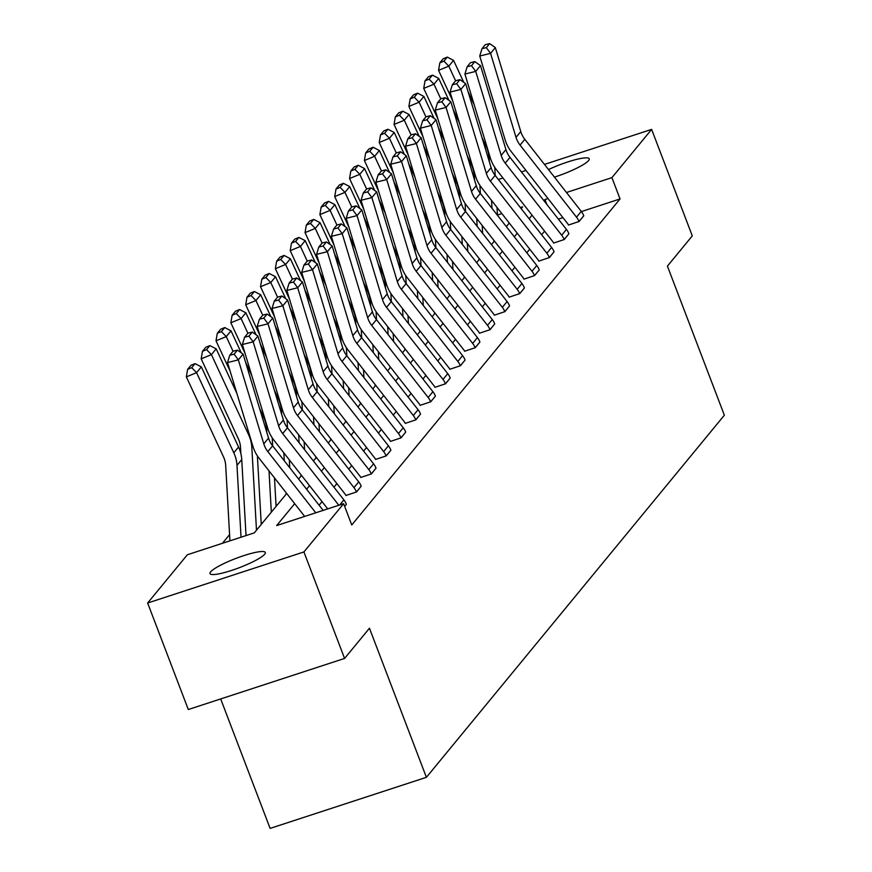 <?xml version="1.0" encoding="UTF-8"?>
<svg xmlns="http://www.w3.org/2000/svg" width="872" height="872" viewBox="0 0 872 872"><rect width="100%" height="100%" fill="white"/><g stroke="black" fill="none" stroke-linecap="round" stroke-linejoin="round"><path stroke-width="1.31" d="M548.51 169.56A29.604 4.938 159.1 0 1 589.254 158.813A29.604 4.938 159.1 0 1 588.633 160.535A29.604 4.938 159.1 0 1 554.428 177.114M264.696 554.2A29.604 4.938 159.1 0 1 235.484 569.1A29.604 4.938 159.1 0 1 210.01 573.591A29.604 4.938 159.1 0 1 210.632 571.869A29.604 4.938 159.1 0 1 239.855 556.968A29.604 4.938 159.1 0 1 265.317 552.477A29.604 4.938 159.1 0 1 264.696 554.2M220.681 698.941L270.113 828.4L426.397 777.323L724.36 415.214L667.418 266.113L692.292 235.887L651.624 129.383L611.915 177.637L566.473 192.494M426.397 777.323L369.456 628.222L344.582 658.436L188.308 709.525L147.641 603.021L187.349 554.766L254.297 532.879L286.714 493.487M229.587 534.623L222.447 543.289M498.359 179.479L502.926 177.986M521.412 171.948L525.99 170.454M544.466 164.405L651.624 129.383M344.582 658.436L303.914 551.943L147.641 603.021M553.622 243.081L564.14 239.549A16.187 15.315 -140.6 0 0 561.688 235.211L505.226 163.129A23.13 21.876 39.4 0 1 501.182 155.38L475.731 71.395L464.907 74.066L490.358 158.05A34.684 32.82 -140.6 0 0 496.43 169.68L552.881 241.762A4.622 4.371 39.4 0 1 553.589 243.005L553.622 243.081M564.14 239.549L568.904 233.772L564.173 239.637M523.941 279.149L534.471 275.607A16.187 15.315 -140.6 0 0 532.007 271.268L475.556 199.198A23.13 21.876 39.4 0 1 471.512 191.437L446.061 107.452L435.237 110.123L460.689 194.107A34.684 32.82 -140.6 0 0 466.76 205.748L523.211 277.819A4.622 4.371 39.4 0 1 523.909 279.062L523.941 279.149M534.471 275.607L539.256 269.917L534.503 275.694M494.271 315.206L504.801 311.675A16.187 15.315 -140.6 0 0 502.337 307.326L445.886 235.255A23.13 21.876 39.4 0 1 441.842 227.494L416.391 143.509L405.567 146.191L431.019 230.175A34.684 32.82 -140.6 0 0 437.079 241.806L493.541 313.876A4.622 4.371 39.4 0 1 494.239 315.119L494.271 315.206M504.801 311.675L509.553 305.887L504.834 311.751M464.602 351.263L475.131 347.732A16.187 15.315 -140.6 0 0 472.668 343.394L416.217 271.312A23.13 21.876 39.4 0 1 412.162 263.562L386.71 179.578L375.887 182.248L401.338 266.233A34.684 32.82 -140.6 0 0 407.409 277.863L463.86 349.945A4.622 4.371 39.4 0 1 464.569 351.176L464.602 351.263M475.131 347.732L479.916 342.031L475.164 347.819M434.932 387.332L445.45 383.789A16.187 15.315 -140.6 0 0 442.998 379.451L386.536 307.38A23.13 21.876 39.4 0 1 382.492 299.619L357.04 215.635L346.217 218.305L371.668 302.29A34.684 32.82 -140.6 0 0 377.74 313.931L434.191 386.002A4.622 4.371 39.4 0 1 434.899 387.244L434.932 387.332M445.45 383.789L450.214 378.012L445.483 383.876M405.251 423.389L415.781 419.846A16.187 15.315 -140.6 0 0 413.317 415.508L356.866 343.437A23.13 21.876 39.4 0 1 352.822 335.676L327.371 251.692L316.547 254.373L341.998 338.358A34.684 32.82 -140.6 0 0 348.059 349.988L404.521 422.059A4.622 4.371 39.4 0 1 405.218 423.302L405.251 423.389M415.781 419.846L420.533 414.069L415.813 419.933M375.581 459.446L386.111 455.914A16.187 15.315 -140.6 0 0 383.647 451.565L327.196 379.494A23.13 21.876 39.4 0 1 323.152 371.734L297.701 287.76L286.866 290.43L312.318 374.415A34.684 32.82 -140.6 0 0 318.389 386.045L374.851 458.127A4.622 4.371 39.4 0 1 375.549 459.359L375.581 459.446M386.111 455.914L390.896 450.214L386.143 456.002M345.912 495.503L356.43 491.972A16.187 15.315 -140.6 0 0 353.978 487.633L297.516 415.552A23.13 21.876 39.4 0 1 293.472 407.802L268.02 323.817L257.196 326.488L282.648 410.472A34.684 32.82 -140.6 0 0 288.719 422.113L345.17 494.184A4.622 4.371 39.4 0 1 345.879 495.427L345.912 495.503M356.43 491.972L361.193 486.195L356.463 492.059M544.586 231.167L541.643 234.742M529.751 249.196L526.808 252.771M514.916 267.235L511.973 270.81M500.081 285.264L497.138 288.839M485.246 303.293L482.303 306.868M470.411 321.321L467.468 324.896M455.566 339.35L452.623 342.925M440.731 357.378L437.788 360.954M425.896 375.407L422.953 378.982M411.061 393.446L408.118 397.022M396.226 411.475L393.283 415.05M381.391 429.504L378.448 433.079M366.556 447.532L363.613 451.107M351.71 465.561L348.767 469.136M336.875 483.589L333.932 487.165M322.041 501.629L319.098 505.204M294.692 503.678L276.675 525.565L343.623 503.689L351.754 524.988L620.047 198.936L581.406 211.569M562.931 217.608L558.353 219.101M344.625 506.316L346.391 504.31L344.658 506.403M360.746 477.475L371.276 473.943A16.187 15.315 -140.6 0 0 368.812 469.605L312.361 397.523A23.13 21.876 39.4 0 1 308.307 389.773L282.855 305.789L272.031 308.459L297.483 392.444A34.684 32.82 -140.6 0 0 303.554 404.074L360.005 476.156A4.622 4.371 39.4 0 1 360.714 477.398L360.746 477.475M371.276 473.943L376.028 468.166L371.308 474.03M390.416 441.417L400.946 437.886A16.187 15.315 -140.6 0 0 398.482 433.537L342.031 361.466A23.13 21.876 39.4 0 1 337.987 353.705L312.536 269.731L301.712 272.402L327.163 356.386A34.684 32.82 -140.6 0 0 333.224 368.017L389.686 440.088A4.622 4.371 39.4 0 1 390.384 441.33L390.416 441.417M400.946 437.886L405.698 432.098L400.978 437.962M420.086 405.36L430.615 401.818A16.187 15.315 -140.6 0 0 428.152 397.479L371.701 325.409A23.13 21.876 39.4 0 1 367.657 317.648L342.206 233.663L331.382 236.345L356.833 320.318A34.684 32.82 -140.6 0 0 362.905 331.96L419.356 404.03A4.622 4.371 39.4 0 1 420.053 405.273L420.086 405.36M430.615 401.818L435.401 396.128L430.648 401.905M449.767 369.292L460.285 365.76A16.187 15.315 -140.6 0 0 457.833 361.422L401.371 289.341A23.13 21.876 39.4 0 1 397.327 281.591L371.875 197.606L361.052 200.277L386.503 284.261A34.684 32.82 -140.6 0 0 392.574 295.891L449.026 367.973A4.622 4.371 39.4 0 1 449.734 369.216L449.767 369.292M460.285 365.76L465.081 360.071L460.318 365.848M479.437 333.235L489.966 329.703A16.187 15.315 -140.6 0 0 487.503 325.354L431.051 253.283A23.13 21.876 39.4 0 1 426.997 245.523L401.556 161.549L390.721 164.219L416.173 248.204A34.684 32.82 -140.6 0 0 422.244 259.834L478.706 331.905A4.622 4.371 39.4 0 1 479.404 333.148L479.437 333.235M489.966 329.703L494.718 323.915L489.999 329.78M509.106 297.178L519.636 293.635A16.187 15.315 -140.6 0 0 517.172 289.297L460.721 217.226A23.13 21.876 39.4 0 1 456.677 209.465L431.226 125.481L420.402 128.162L445.854 212.136A34.684 32.82 -140.6 0 0 451.914 223.777L508.376 295.848A4.622 4.371 39.4 0 1 509.074 297.09L509.106 297.178M519.636 293.635L524.421 287.945L519.668 293.722M538.787 261.12L549.306 257.578A16.187 15.315 -140.6 0 0 546.853 253.24L490.391 181.158A23.13 21.876 39.4 0 1 486.347 173.408L460.896 89.424L450.072 92.094L475.523 176.079A34.684 32.82 -140.6 0 0 481.595 187.72L538.046 259.791A4.622 4.371 39.4 0 1 538.754 261.033L538.787 261.12M549.306 257.578L554.069 251.801L549.338 257.665M568.457 225.052L578.986 221.521A16.187 15.315 -140.6 0 0 576.523 217.172L520.072 145.101A23.13 21.876 39.4 0 1 516.017 137.34L490.565 53.366L479.742 56.037L505.193 140.021A34.684 32.82 -140.6 0 0 511.265 151.652L567.716 223.733A4.622 4.371 39.4 0 1 568.424 224.965L568.457 225.052M578.986 221.521L583.771 215.82L579.019 221.608M620.047 198.936L611.915 177.637M343.623 503.689L303.914 551.943M547.987 198.533L544.967 199.525L543.965 200.734M521.151 208.582L522.59 206.838L520.355 207.569M501.869 213.607L497.454 215.057M298.606 479.033L301.548 475.458M313.44 461.005L316.383 457.429M328.275 442.976L331.218 439.401M343.11 424.947L346.053 421.372M357.945 406.908L360.888 403.333M372.791 388.879L375.734 385.304M387.626 370.851L390.569 367.276M402.461 352.822L405.404 349.247M417.296 334.793L420.239 331.218M432.131 316.765L435.074 313.19M446.965 298.736L449.908 295.15M461.8 280.697L464.743 277.122M476.646 262.668L479.589 259.093M491.481 244.64L494.424 241.064M506.316 226.611L509.259 223.036M532.073 215.188L529.13 218.774M517.238 233.227L514.295 236.803M502.403 251.256L499.46 254.831M487.568 269.285L484.625 272.86M472.733 287.313L469.79 290.888M457.887 305.342L454.944 308.917M443.052 323.37L440.109 326.946M428.217 341.41L425.274 344.985M413.383 359.438L410.44 363.014M398.548 377.467L395.605 381.042M383.713 395.496L380.77 399.071M368.878 413.524L365.935 417.099M354.032 431.553L351.089 435.128M339.197 449.581L336.254 453.157M324.362 467.621L321.419 471.196M309.527 485.65L306.584 489.225M277.492 504.692L276.239 505.008A16.187 15.315 39.4 0 1 275.955 504.201M262.657 522.72L261.404 523.037A16.187 15.315 39.4 0 1 261.12 522.241M546.831 204.397L544.967 199.525M315.762 512.791L267.846 451.62A23.13 21.876 39.4 0 1 263.802 443.859L238.35 359.874L227.527 362.556L252.978 446.529A34.684 32.82 -140.6 0 0 259.049 458.171L304.666 516.42M323.152 510.371L272.598 445.843A23.13 21.876 39.4 0 1 268.554 438.082L243.103 354.097L238.35 359.874L234.099 354.163L237.435 350.119L233.097 351.187L229.772 355.231L234.099 354.163M229.772 355.231L227.527 362.556M243.103 354.097L237.435 350.119M195.055 363.624L190.957 365.303L187.622 369.347L191.72 367.668L195.055 363.624L201.345 366.883L238.557 447.02A34.684 32.82 39.4 0 1 241.74 459.599L246.024 535.582M201.345 366.883L196.582 372.66L233.805 452.797A34.684 32.82 39.4 0 1 236.988 465.376L241.032 537.217M191.72 367.668L196.582 372.66L186.346 376.878L187.622 369.347M229.935 540.847L225.685 465.397A23.13 21.876 -140.6 0 0 223.57 457.015L186.346 376.878M338.816 505.259L282.681 433.591A23.13 21.876 39.4 0 1 278.637 425.83L253.185 341.846L242.362 344.516L267.813 428.501A34.684 32.82 -140.6 0 0 273.884 440.142L327.73 508.877M346.358 504.223A16.187 15.315 -140.6 0 0 343.895 499.885L287.444 427.803A23.13 21.876 39.4 0 1 283.389 420.053L257.938 336.069L253.185 341.846L248.934 336.134L252.27 332.079L247.942 333.159L244.607 337.202L248.934 336.134M244.607 337.202L242.362 344.516M257.938 336.069L252.27 332.079M361.193 486.195A16.187 15.315 -140.6 0 0 358.73 481.856L302.279 409.775A23.13 21.876 39.4 0 1 298.224 402.025L272.783 318.04L268.02 323.817L263.78 318.095L267.105 314.051L262.777 315.119L259.442 319.174L263.78 318.095M259.442 319.174L257.196 326.488M272.783 318.04L267.105 314.051M209.89 345.595L205.792 347.274L202.468 351.318L206.555 349.639L209.89 345.595L216.18 348.855L236.89 393.446M257.382 455.86L261.251 524.432M216.18 348.855L211.416 354.632L248.64 434.768A34.684 32.82 39.4 0 1 251.823 447.347L256.488 530.209M206.555 349.639L211.416 354.632L201.181 358.85L202.468 351.318M240.879 453.702L240.519 447.369A23.13 21.876 -140.6 0 0 238.405 438.976L201.181 358.85M224.725 327.556L220.627 329.245L217.302 333.289L221.39 331.611L224.725 327.556L231.015 330.826L241.206 352.757M245.512 362.043L251.725 375.418M272.217 437.831L272.674 445.93M274.473 477.867L276.086 506.403M259.485 408.14L263.475 416.74A34.684 32.82 39.4 0 1 266.658 429.318L266.832 432.381M269.001 470.88L271.323 512.18M231.015 330.826L226.262 336.603L233.053 351.242M221.39 331.611L226.262 336.603L216.016 340.81L217.302 333.289M230.175 371.287L216.016 340.81M376.028 468.166A16.187 15.315 -140.6 0 0 373.565 463.817L317.114 391.746A23.13 21.876 39.4 0 1 313.07 383.985L287.618 300.012L282.855 305.789L278.615 300.066L281.939 296.022L277.612 297.09L274.288 301.134L278.615 300.066M274.288 301.134L272.031 308.459M287.618 300.012L281.939 296.022M239.56 309.527L235.462 311.217L232.137 315.261L236.236 313.571L239.56 309.527L245.85 312.797L256.041 334.728M260.346 344.015L266.56 357.389M287.052 419.803L287.509 427.901M289.308 459.838L289.755 467.741M274.32 390.111L278.31 398.711A34.684 32.82 39.4 0 1 281.493 411.29L281.667 414.353M283.836 452.851L284.283 460.743M286.081 492.68L286.169 494.152M245.85 312.797L241.097 318.574L247.888 333.213M236.236 313.571L241.097 318.574L230.851 322.782L232.137 315.261M245.01 353.258L230.851 322.782M390.863 450.137A16.187 15.315 -140.6 0 0 388.4 445.788L331.949 373.717A23.13 21.876 39.4 0 1 327.905 365.957L302.453 281.972L297.701 287.76L293.45 282.038L296.774 277.994L292.447 279.062L289.123 283.106L293.45 282.038M289.123 283.106L286.866 290.43M302.453 281.972L296.774 277.994M254.395 291.499L250.297 293.188L246.972 297.232L251.071 295.543L254.395 291.499L260.684 294.769L270.876 316.7M275.181 325.986L281.394 339.361M301.886 401.774L302.344 409.873M304.143 441.81L304.59 449.701M289.155 372.072L293.156 380.683A34.684 32.82 39.4 0 1 296.327 393.261L296.502 396.313M298.671 434.812L299.118 442.714M300.916 474.651L301.003 476.123M260.684 294.769L255.932 300.546L262.734 315.184M251.071 295.543L255.932 300.546L245.697 304.753L246.972 297.232M259.845 335.23L245.697 304.753M405.698 432.098A16.187 15.315 -140.6 0 0 403.235 427.76L346.784 355.689A23.13 21.876 39.4 0 1 342.74 347.928L317.288 263.944L312.536 269.731L308.285 264.009L311.609 259.965L307.282 261.033L303.957 265.077L308.285 264.009M303.957 265.077L301.712 272.402M317.288 263.944L311.609 259.965M269.23 273.47L265.143 275.16L261.807 279.204L265.906 277.514L269.23 273.47L275.519 276.729L285.711 298.671M290.027 307.958L296.229 321.332M316.721 383.745L317.179 391.833M318.978 423.77L319.425 431.673M303.99 354.043L307.99 362.654A34.684 32.82 39.4 0 1 311.162 375.233L311.337 378.285M313.506 416.783L313.953 424.686M315.751 456.623L315.838 458.094M275.519 276.729L270.767 282.517L277.569 297.145M265.906 277.514L270.767 282.517L260.532 286.725L261.807 279.204M274.68 317.19L260.532 286.725M420.533 414.069A16.187 15.315 -140.6 0 0 418.08 409.731L361.618 337.66A23.13 21.876 39.4 0 1 357.575 329.899L332.123 245.915L327.371 251.692L323.12 245.98L326.455 241.936L322.117 243.005L318.792 247.049L323.12 245.98M318.792 247.049L316.547 254.373M332.123 245.915L326.455 241.936M284.065 255.442L279.977 257.12L276.642 261.175L280.74 259.485L284.065 255.442L290.354 258.701L300.546 280.642M304.862 289.929L311.075 303.303M331.567 365.717L332.014 373.805M333.823 405.742L334.259 413.644M318.825 336.014L322.825 344.614A34.684 32.82 39.4 0 1 325.997 357.204L326.172 360.256M328.341 398.755L328.788 406.657M330.586 438.594L330.673 440.066M290.354 258.701L285.602 264.489L292.403 279.116M280.74 259.485L285.602 264.489L275.367 268.696L276.642 261.175M289.515 299.161L275.367 268.696M435.368 396.041A16.187 15.315 -140.6 0 0 432.915 391.702L376.453 319.621A23.13 21.876 39.4 0 1 372.409 311.871L346.958 227.886L342.206 233.663L337.955 227.952L341.29 223.908L336.952 224.976L333.627 229.02L337.955 227.952M333.627 229.02L331.382 236.345M346.958 227.886L341.29 223.908M298.911 237.413L294.812 239.092L291.477 243.135L295.575 241.457L298.911 237.413L305.2 240.672L315.381 262.614M319.697 271.89L325.91 285.264M346.402 347.677L346.86 355.776M348.658 387.713L349.105 395.615M333.66 317.986L337.66 326.586A34.684 32.82 39.4 0 1 340.843 339.164L341.007 342.227M343.176 380.726L343.623 388.629M345.421 420.566L345.508 422.037M305.2 240.672L300.437 246.449L307.238 261.088M295.575 241.457L300.437 246.449L290.202 250.667L291.477 243.135M304.35 281.133L290.202 250.667M450.214 378.012A16.187 15.315 -140.6 0 0 447.75 373.674L391.299 301.592A23.13 21.876 39.4 0 1 387.244 293.842L361.793 209.858L357.04 215.635L352.789 209.912L356.125 205.868L351.798 206.947L348.462 210.991L352.789 209.912M348.462 210.991L346.217 218.305M361.793 209.858L356.125 205.868M313.746 219.384L309.647 221.063L306.323 225.107L310.41 223.428L313.746 219.384L320.035 222.643L330.216 244.585M334.532 253.861L340.745 267.235M361.237 329.649L361.695 337.747M363.493 369.684L363.94 377.587M348.506 299.957L352.495 308.557A34.684 32.82 39.4 0 1 355.678 321.136L355.852 324.199M358.021 362.698L358.457 370.6M360.267 402.537L360.343 403.998M320.035 222.643L315.272 228.42L322.073 243.059M310.41 223.428L315.272 228.42L305.037 232.639L306.323 225.107M319.196 263.104L305.037 232.639M465.048 359.983A16.187 15.315 -140.6 0 0 462.585 355.634L406.134 283.563A23.13 21.876 39.4 0 1 402.079 275.814L376.639 191.829L371.875 197.606L367.635 191.884L370.96 187.84L366.632 188.908L363.297 192.952L367.635 191.884M363.297 192.952L361.052 200.277M376.639 191.829L370.96 187.84M479.883 341.955A16.187 15.315 -140.6 0 0 477.42 337.606L420.969 265.535A23.13 21.876 39.4 0 1 416.925 257.774L391.474 173.8L386.71 179.578L382.47 173.855L385.795 169.811L381.467 170.879L378.132 174.923L382.47 173.855M378.132 174.923L375.887 182.248M391.474 173.8L385.795 169.811M494.718 323.915A16.187 15.315 -140.6 0 0 492.255 319.577L435.804 247.506A23.13 21.876 39.4 0 1 431.76 239.745L406.308 155.761L401.556 161.549L397.305 155.826L400.63 151.782L396.302 152.851L392.978 156.895L397.305 155.826M392.978 156.895L390.721 164.219M406.308 155.761L400.63 151.782M509.553 305.887A16.187 15.315 -140.6 0 0 507.09 301.548L450.639 229.478A23.13 21.876 39.4 0 1 446.595 221.717L421.143 137.732L416.391 143.509L412.14 137.798L415.464 133.754L411.137 134.822L407.813 138.866L412.14 137.798M407.813 138.866L405.567 146.191M421.143 137.732L415.464 133.754M524.388 287.858A16.187 15.315 -140.6 0 0 521.936 283.52L465.474 211.449A23.13 21.876 39.4 0 1 461.43 203.688L435.978 119.704L431.226 125.481L426.975 119.769L430.31 115.725L425.972 116.794L422.648 120.837L426.975 119.769M422.648 120.837L420.402 128.162M435.978 119.704L430.31 115.725M539.223 269.83A16.187 15.315 -140.6 0 0 536.771 265.491L480.309 193.41A23.13 21.876 39.4 0 1 476.265 185.66L450.813 101.675L446.061 107.452L441.81 101.741L445.145 97.686L440.807 98.765L437.482 102.809L441.81 101.741M437.482 102.809L435.237 110.123M450.813 101.675L445.145 97.686M328.581 201.345L324.482 203.034L321.158 207.078L325.245 205.4L328.581 201.345L334.87 204.615L345.061 226.546M349.367 235.832L355.58 249.207M376.072 311.62L376.53 319.719M378.328 351.656L378.775 359.558M363.341 281.928L367.33 290.529A34.684 32.82 39.4 0 1 370.513 303.107L370.687 306.17M372.856 344.669L373.303 352.56M375.102 384.508L375.178 385.969M334.87 204.615L330.117 210.392L336.908 225.031M325.245 205.4L330.117 210.392L319.871 214.599L321.158 207.078M334.031 245.076L319.871 214.599M343.415 183.316L339.317 185.006L335.993 189.05L340.091 187.36L343.415 183.316L349.705 186.586L359.896 208.517M364.202 217.804L370.415 231.178M390.907 293.592L391.365 301.69M393.163 333.627L393.61 341.53M378.175 263.889L382.165 272.5A34.684 32.82 39.4 0 1 385.348 285.079L385.522 288.142M387.691 326.629L388.138 334.532M389.937 366.469L390.024 367.94M349.705 186.586L344.952 192.363L351.743 207.002M340.091 187.36L344.952 192.363L334.706 196.571L335.993 189.05M348.865 227.047L334.706 196.571M358.25 165.288L354.152 166.977L350.827 171.021L354.926 169.332L358.25 165.288L364.54 168.558L374.731 190.488M379.037 199.775L385.25 213.15M405.742 275.563L406.199 283.651M407.998 315.599L408.445 323.49M393.01 245.86L397.011 254.471A34.684 32.82 39.4 0 1 400.183 267.05L400.357 270.102M402.526 308.601L402.973 316.503M404.772 348.44L404.859 349.912M364.54 168.558L359.787 174.335L366.589 188.962M354.926 169.332L359.787 174.335L349.552 178.542L350.827 171.021M363.7 209.008L349.552 178.542M373.085 147.259L368.998 148.938L365.662 152.992L369.761 151.303L373.085 147.259L379.375 150.518L389.566 172.46M393.882 181.747L400.085 195.121M420.577 257.534L421.034 265.622M422.833 297.559L423.28 305.462M407.845 227.832L411.846 236.432A34.684 32.82 39.4 0 1 415.018 249.021L415.192 252.073M417.361 290.572L417.808 298.475M419.606 330.412L419.694 331.883M379.375 150.518L374.622 156.306L381.424 170.934M369.761 151.303L374.622 156.306L364.387 160.513L365.662 152.992M378.535 190.979L364.387 160.513M387.92 129.23L383.833 130.909L380.497 134.953L384.596 133.274L387.92 129.23L394.209 132.489L404.401 154.431M408.717 163.718L414.93 177.081M435.422 239.495L435.869 247.594M437.679 279.531L438.115 287.433M422.68 209.803L426.68 218.403A34.684 32.82 39.4 0 1 429.852 230.982L430.027 234.045M432.196 272.544L432.643 280.446M434.441 312.383L434.529 313.855M394.209 132.489L389.457 138.267L396.259 152.905M384.596 133.274L389.457 138.267L379.222 142.485L380.497 134.953M393.37 172.95L379.222 142.485M402.766 111.202L398.668 112.88L395.332 116.924L399.43 115.246L402.766 111.202L409.055 114.461L419.236 136.403M423.552 145.679L429.765 159.053M450.257 221.466L450.715 229.565M452.514 261.502L452.96 269.404M437.515 191.775L441.515 200.375A34.684 32.82 39.4 0 1 444.698 212.953L444.862 216.016M447.031 254.515L447.478 262.418M449.276 294.355L449.363 295.815M409.055 114.461L404.292 120.238L411.094 134.877M399.43 115.246L404.292 120.238L394.057 124.456L395.332 116.924M408.205 154.922L394.057 124.456M554.069 251.801A16.187 15.315 -140.6 0 0 551.605 247.463L495.143 175.381A23.13 21.876 39.4 0 1 491.1 167.631L465.648 83.647L460.896 89.424L456.645 83.701L459.98 79.657L455.653 80.725L452.317 84.78L456.645 83.701M452.317 84.78L450.072 92.094M465.648 83.647L459.98 79.657M417.601 93.162L413.502 94.852L410.178 98.896L414.265 97.217L417.601 93.162L423.89 96.432L434.071 118.374M438.387 127.65L444.6 141.024M465.092 203.438L465.55 211.536M467.348 243.473L467.795 251.376M452.35 173.746L456.35 182.346A34.684 32.82 39.4 0 1 459.533 194.925L459.697 197.988M461.877 236.486L462.313 244.389M464.122 276.326L464.198 277.786M423.89 96.432L419.127 102.209L425.928 116.848M414.265 97.217L419.127 102.209L408.892 106.417L410.178 98.896M423.051 136.893L408.892 106.417M568.904 233.772A16.187 15.315 -140.6 0 0 566.44 229.423L509.989 157.352A23.13 21.876 39.4 0 1 505.934 149.592L480.494 65.618L475.731 71.395L471.49 65.672L474.815 61.629L470.488 62.697L467.152 66.741L471.49 65.672M467.152 66.741L464.907 74.066M480.494 65.618L474.815 61.629M432.436 75.134L428.337 76.823L425.013 80.867L429.1 79.178L432.436 75.134L438.725 78.404L448.917 100.335M453.222 109.621L459.435 122.996M479.927 185.409L480.385 193.508M482.183 225.445L482.63 233.347M467.196 155.717L471.185 164.318A34.684 32.82 39.4 0 1 474.368 176.896L474.542 179.959M476.712 218.458L477.158 226.349M478.957 258.286L479.033 259.758M438.725 78.404L433.973 84.181L440.763 98.819M429.1 79.178L433.973 84.181L423.727 88.388L425.013 80.867M437.886 118.865L423.727 88.388M583.739 215.744A16.187 15.315 -140.6 0 0 581.275 211.395L524.824 139.324A23.13 21.876 39.4 0 1 520.78 131.563L495.329 47.589L490.565 53.366L486.325 47.644L489.65 43.6L485.323 44.668L481.987 48.712L486.325 47.644M481.987 48.712L479.742 56.037M495.329 47.589L489.65 43.6M447.271 57.105L443.172 58.795L439.848 62.839L443.946 61.149L447.271 57.105L453.56 60.375L463.751 82.306M468.057 91.593L474.27 104.967M494.762 167.38L495.22 175.479M497.018 207.416L497.465 215.308M482.031 137.678L486.02 146.289A34.684 32.82 39.4 0 1 489.203 158.868L489.377 161.92M491.546 200.418L491.993 208.321M493.792 240.258L493.879 241.729M453.56 60.375L448.808 66.152L455.598 80.791M443.946 61.149L448.808 66.152L438.562 70.359L439.848 62.839M452.721 100.836L438.562 70.359M267.846 451.62L272.598 445.843M263.802 443.859L268.554 438.082M238.557 447.02L233.805 452.797M241.74 459.599L236.988 465.376M282.681 433.591L287.444 427.803M278.637 425.83L283.389 420.053M339.709 504.964L343.895 499.885M297.516 415.552L302.279 409.775M293.472 407.802L298.224 402.025M353.978 487.633L358.73 481.856M249.207 434.082L248.64 434.768M252.847 446.104L251.823 447.347M264.042 416.053L263.475 416.74M267.682 428.076L266.658 429.318M312.361 397.523L317.114 391.746M308.307 389.773L313.07 383.985M368.812 469.605L373.565 463.817M278.877 398.024L278.31 398.711M282.517 410.047L281.493 411.29M327.196 379.494L331.949 373.717M323.152 371.734L327.905 365.957M383.647 451.565L388.4 445.788M293.711 379.996L293.156 380.683M297.352 392.008L296.327 393.261M342.031 361.466L346.784 355.689M337.987 353.705L342.74 347.928M398.482 433.537L403.235 427.76M308.546 361.967L307.99 362.654M312.187 373.979L311.162 375.233M356.866 343.437L361.618 337.66M352.822 335.676L357.575 329.899M413.317 415.508L418.08 409.731M323.381 343.939L322.825 344.614M327.033 355.95L325.997 357.204M371.701 325.409L376.453 319.621M367.657 317.648L372.409 311.871M428.152 397.479L432.915 391.702M338.227 325.91L337.66 326.586M341.868 337.922L340.843 339.164M386.536 307.38L391.299 301.592M382.492 299.619L387.244 293.842M442.998 379.451L447.75 373.674M353.062 307.87L352.495 308.557M356.703 319.893L355.678 321.136M401.371 289.341L406.134 283.563M397.327 281.591L402.079 275.814M457.833 361.422L462.585 355.634M416.217 271.312L420.969 265.535M412.162 263.562L416.925 257.774M472.668 343.394L477.42 337.606M431.051 253.283L435.804 247.506M426.997 245.523L431.76 239.745M487.503 325.354L492.255 319.577M445.886 235.255L450.639 229.478M441.842 227.494L446.595 221.717M502.337 307.326L507.09 301.548M460.721 217.226L465.474 211.449M456.677 209.465L461.43 203.688M517.172 289.297L521.936 283.52M475.556 199.198L480.309 193.41M471.512 191.437L476.265 185.66M532.007 271.268L536.771 265.491M367.897 289.842L367.33 290.529M371.537 301.865L370.513 303.107M382.732 271.813L382.165 272.5M386.372 283.836L385.348 285.079M397.567 253.785L397.011 254.471M401.207 265.797L400.183 267.05M412.402 235.756L411.846 236.432M416.042 247.768L415.018 249.021M427.236 217.728L426.68 218.403M430.888 229.739L429.852 230.982M442.082 199.688L441.515 200.375M445.723 211.711L444.698 212.953M490.391 181.158L495.143 175.381M486.347 173.408L491.1 167.631M546.853 253.24L551.605 247.463M456.917 181.659L456.35 182.346M460.558 193.682L459.533 194.925M505.226 163.129L509.989 157.352M501.182 155.38L505.934 149.592M561.688 235.211L566.44 229.423M471.752 163.631L471.185 164.318M475.393 175.654L474.368 176.896M520.072 145.101L524.824 139.324M516.017 137.34L520.78 131.563M576.523 217.172L581.275 211.395M486.587 145.602L486.02 146.289M490.228 157.614L489.203 158.868"/></g></svg>
